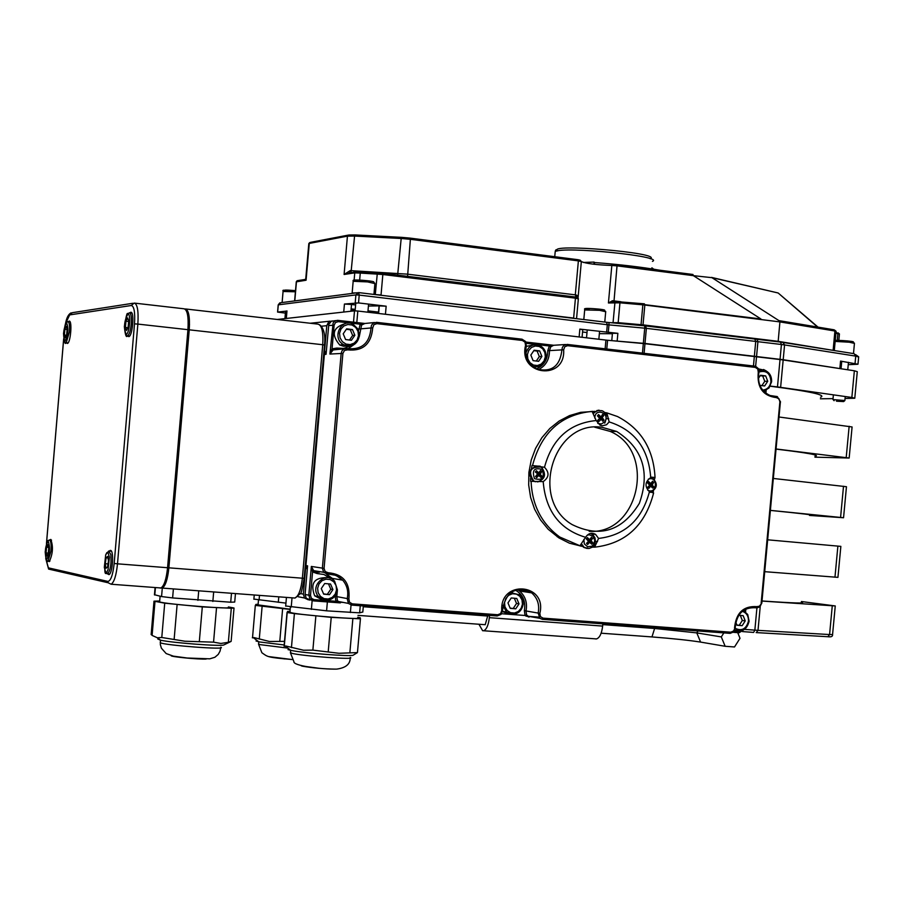 <?xml version="1.0" encoding="UTF-8"?>
<svg xmlns="http://www.w3.org/2000/svg" width="904" height="904" viewBox="0 0 904 904"><rect width="100%" height="100%" fill="white"/><g stroke="black" fill="none" stroke-linecap="round" stroke-linejoin="round"><path stroke-width="1.36" d="M577.893 297.8L576.989 295.416L577.679 297.642M575.136 296.964L577.272 297.416L576.097 294.953L575.306 294.851L576.097 297.258M407.58 276.353L410.371 239.311L578.379 260.883L575.306 294.851L407.297 274.138L350.21 270.59L349.215 272.771M350.21 270.59L344.096 274.477L355.475 271.822M576.989 295.416L576.097 294.953M294.794 300.851L296.467 281.686L297.721 280.613L304.309 279.607L306.072 280.229L305.846 277.641M304.151 578.311L324.513 345.068L322.739 344.729L302.365 578.244C301.1 589.532 298.648 596.131 294.998 598.052L300.218 593.713C300.908 594.595 302.218 589.476 304.151 578.345L168.878 567.825C167.647 579.34 165.432 586.086 162.234 588.075L160.799 588.018M168.878 567.825L189.241 329.824L322.739 344.729C323.451 331.847 321.824 324.977 317.858 324.118L185.987 309.01M184.913 308.965L185.218 308.931C188.665 309.733 190.009 316.694 189.241 329.824M160.042 588.041L160.935 587.973C164.132 585.984 166.336 579.238 167.568 567.723L187.942 329.677C188.699 316.547 187.354 309.586 183.919 308.772L134.888 303.156M49.81 540.027L50.794 539.417C53.381 546.502 52.873 553.915 49.279 561.644L48.183 560.943M129.814 312.897L130.718 312.276C134.617 311.089 132.73 335.791 128.865 336.638L127.52 335.847M111.429 551.225L109.407 551.067L110.525 550.4C114.153 550.4 112.605 573.848 108.932 574.628L107.587 573.87M68.342 321.711L69.133 321.123C72.422 320.084 70.681 342.797 67.427 343.463L66.32 342.718M612.019 340.672L644.993 343.463L756.546 356.549L757.914 341.689L756.987 339.282L757.925 341.689L781.418 344.503L780.48 342.096L757.179 339.305M841.07 368.606L841.737 361.464L840.55 361.091L857.975 364.233L848.234 364.696M757.925 341.689L756.546 356.549L783.192 359.713L840.856 368.73M356.809 322.547L357.826 311.032L605.929 340.085L605.126 348.808M321.417 326.22L326.785 325.689L328.536 322.14L332.141 320.943M326.785 325.689L303.348 594.131L300.32 593.544M308.264 599.815L304.512 597.996L303.348 594.131M336.932 601.962L343.418 602.448M525.992 616.144L538.795 617.104M278.195 304.919L280.782 302.716L357.453 292.726M285.393 313.123L277.573 312.072L286.794 311.066M358.583 292.58L355.893 294.907L359.216 295.088L358.583 292.58M350.921 311.247L351.52 304.478L344.435 304.038L358.538 302.93L386.155 306.196L379.239 305.88L378.573 313.462M582.086 337.215L582.764 329.745L579.837 329.112L617.873 333.327L612.449 333.282M379.68 313.598L582.131 337.305M351.52 304.478L355.611 304.953M368.414 306.027L379.239 305.88M286.455 318.445L345.949 311.801M357.826 311.032L354.504 310.84L353.509 322.163M277.279 319.474L354.504 310.84M606.776 349L607.578 340.266L605.929 340.085M607.578 340.266L643.32 343.543L642.45 353.125M644.089 353.317L644.97 343.712L643.32 343.543M644.97 343.712L780.028 359.543L777.474 386.912L851.85 397.466L854.777 398.246L845.059 398.461M780.627 387.307L783.169 359.962L780.028 359.543M783.169 359.962L854.359 370.787L851.85 397.466M854.8 398.042L857.286 371.668L854.359 370.787M772.694 320.999L760.965 319.53M620.912 301.744L612.483 300.716L612.528 301.879M612.483 300.716L608.426 302.976L615.601 301.687M616.72 264.68L692.927 274.477L693.368 275.652L712.171 277.697L778.152 292.986L818.041 327.135M538.411 369.646C545.779 365.86 549.462 359.509 549.474 350.616L550.717 346.842L549.327 345.983L547.767 350.707C547.7 359.487 543.948 365.532 536.49 368.843M550.717 346.842L553.677 345.272L565.644 344.514M553.361 345.226L549.327 345.983L526.32 343.328M333.158 349.938L332.062 348.82L329.903 354.052L333.158 349.938L344.311 348.808M359.272 336.683L361.589 325.056L360.21 324.186L358.617 330.412M361.589 325.056L364.9 323.474L374.55 322.536M364.538 323.429L360.21 324.186L338.254 321.654L337.373 320.332L334.695 321.169L333.135 322.864L329.903 354.052L342.898 353.396L344.481 350.469L347.611 349.859C362.933 351.407 371.295 344.062 372.719 327.858L373.883 324.717L376.878 323.643L522.365 340.458L524.998 342.153L525.552 345.418C518.026 375.793 565.723 381.025 563.655 349.803L564.763 346.752L567.61 345.69L755.315 367.397L757.767 369.024L758.264 372.166C756.863 387.454 762.908 395.941 776.412 397.613L775.768 396.359L770.095 395.511C761.032 391.262 757.303 383.59 758.897 372.482L758.264 372.166M340.379 602.889L337.407 600.64L335.904 601.284L340.175 602.878M317.485 572.3L313.835 570.989L312.569 571.927L317.123 573.554L323.96 574.492L329.87 578.108M313.835 570.989L311.349 566.435L312.569 571.927L310.513 595.363L308.829 595.182L310.004 599.069L313.417 600.877L340.107 602.878M529.168 617.036L526.569 614.867L525.043 615.477L528.998 617.025M526.569 614.867L526.015 610.946L539.846 613.375C547.462 583.261 499.754 579.419 501.743 610.494L502.454 610.302C505.777 591.476 515.506 585.656 531.631 592.854C537.53 598.064 539.722 604.787 538.174 613.002L539.846 618.313L527.473 616.155L528.614 616.98M778.129 341.814L779.915 321.903L834.912 331.011L834.121 329.802L779.259 320.683L779.915 321.903L644.834 305.032L644.394 303.823L616.257 301.574L614.923 302.704L613.025 322.909M779.836 321.191L711.527 277.404L778.152 292.986L817.6 327.056M335.881 320.581L331.327 321.27L328.807 324.344L326.061 354.311L324.366 354.436L305.936 565.565L307.258 569.633M305.936 565.565L307.586 565.836L305.089 594.47L306.253 598.335L309.665 600.132M582.628 546.491L569.43 543.191L558.887 537.891L548.163 529.236L540.535 519.936L534.614 509.223L530.625 497.471L528.693 485.064L528.885 472.453L531.224 460.068L535.597 448.35L541.88 437.694L549.824 428.485L559.158 421.038L569.554 415.591L580.65 412.337L594.775 411.365M314.468 571.486L319.361 572.266M313.292 571.226L318.49 572.255M326.378 350.662L324.366 354.436M582.56 331.994L587.001 332.559M599.352 333.655L612.404 333.723M764.739 571.678L837.94 577.362L840.856 546.378L767.699 539.812M809.475 515.427L843.545 517.743L770.445 510.376M809.509 515.122C815.295 515.156 802.266 513.596 770.445 510.421M814.933 457.164L849.161 458.034L776.163 448.983M815.012 456.226C820.9 455.311 807.939 452.938 776.14 449.118M820.391 398.8L833.036 398.63M770.298 386.098L777.474 386.912M770.242 386.211C810.142 391.398 826.911 395.082 820.538 397.251M849.172 457.921L852.088 426.959L779.135 417.015M755.642 366.323L756.524 356.786L755.631 366.312L754.93 366.154M762.004 601.07L835.262 605.951L801.419 601.522M843.556 517.709L846.46 486.714L773.417 478.465M604.482 412.473L606.833 412.868L609.16 421.908L606.527 424.778L602.211 425.795L600.053 425.174L596.188 420.541L592.063 411.365M606.29 412.868L606.087 415.094M582.538 546.4L579.871 545.892L585.6 537.292C588.221 533.315 591.532 532.332 595.533 534.343L598.572 538.422L594.629 547.169C625.5 543.632 645.162 525.563 653.615 492.962L649.434 491.708C644.518 486.488 644.947 481.775 650.722 477.583L655.038 477.481L654.473 479.436M651.479 477.165L654.473 477.459M653.422 490.985L653.072 492.883M594.301 544.909L594.097 547.112L592.256 547.157M531.462 468.498L531.981 465.549L544.49 467.266C549.575 472.577 549.146 477.368 543.191 481.617L530.569 481.312L530.58 478.306M531.981 465.549L537.304 466.068C528.851 468.645 527.427 473.56 533.032 480.826L535.044 481.662M585.6 537.292C559.791 529.597 545.654 511.042 543.191 481.617M531.077 481.335C532.162 505.325 541.745 523.902 559.825 537.055L580.402 545.948M649.434 491.708C642.032 519.721 625.082 535.292 598.572 538.422M592.595 411.354C561.361 414.269 541.338 432.338 532.501 465.571M544.49 467.266C552.163 438.79 569.396 423.219 596.188 420.541M609.16 421.908C634.676 430.067 648.541 448.621 650.722 477.583M655.038 477.481C653.535 449.039 641.015 428.711 617.466 416.518L606.833 412.868M602.132 427.332L616.686 431.468C642.744 448.248 650.315 472.193 639.377 503.302C622.336 531.055 599.94 538.162 572.175 524.614C528.953 499.483 553.689 419.512 602.132 427.332M589.182 531.326C639.264 534.852 656.824 451.039 610.155 431.4L594.708 427.196M594.38 264.307L594.538 262.533C619.692 264.476 641.377 267.03 659.57 270.183M593.883 264.25L594.086 262.081L594.538 262.533M583.295 262.454L594.086 262.081M762.015 600.968C793.893 603.183 807.012 603.567 801.362 602.12M321.756 599.567L314.671 595.815C310.072 583.6 314.061 577.543 326.638 577.656M324.705 583.509L330.536 584.018L332.932 589.589L329.508 594.662L323.677 594.154L321.27 588.583L324.705 583.509M332.932 589.589L330.785 589.205L328.457 583.837M323.564 593.917L329.508 594.662M327.372 594.256L330.785 589.205M507.449 613.534L502.466 611.59M511.596 592.007L512.41 592.312M511.246 597.973L516.772 598.459L519.02 603.883L515.743 608.821L510.218 608.336L507.969 602.911L511.246 597.973M519.02 603.883L516.523 603.465L514.331 598.245M510.127 608.109L515.743 608.821M513.257 608.392L516.523 603.465M526.162 346.413L532.908 345.102M534.128 350.21L539.643 350.899L541.891 356.458L538.614 361.317L533.089 360.639L530.84 355.08L534.128 350.21M541.891 356.458L539.326 356.594L537.089 351.046L533.812 350.673M537.089 351.046L539.643 350.899M536.287 361.035L539.326 356.594M347.543 345.961L343.576 346.255L339.723 344.989C330.909 334.446 332.83 327.304 345.486 323.564M346.639 328.83L352.47 329.553L354.865 335.271L351.441 340.266L345.599 339.542L343.204 333.825L346.639 328.83M354.865 335.271L352.662 335.463L350.277 329.757L346.322 329.293M350.277 329.757L352.47 329.553M349.486 340.017L352.662 335.463M651.162 486.069L653.886 486.827L652.179 485.086L653.705 482.363L651.242 483.335M653.705 482.363L652.564 481.233L650.79 483.595L648.507 481.493L647.931 483.131M648.247 486.68L648.789 488.375L650.654 486.216L652.835 488.103L653.886 486.827M648.507 481.493L647.467 482.77L649.682 485.256L647.648 487.245L648.789 488.375M648.304 479.176C658.338 475.221 657.219 495.132 647.693 490.149M651.275 485.889L650.281 485.278L650.835 483.595M649.354 483.798L650.778 483.595M650.541 483.459L648.609 483.617L648.224 482.849M649.354 485.584L650.869 486.058M601.296 419.286L603.974 420.044L602.2 417.524L603.782 415.524L600.844 416.721L598.504 414.586L597.996 416.303M598.504 414.586L597.454 415.874L599.691 418.394L597.646 420.394L598.81 421.546L601.318 419.309L602.923 421.32L603.974 420.044M598.222 419.84L598.81 421.546M594.798 418.123C594.877 406.856 611.172 413.49 604.505 422.066L601.318 423.999L597.736 423.366M603.782 415.524L602.629 414.36L601.216 416.541M593.114 412.992L598.923 410.111M598.697 416.868L598.279 416.043M598.437 419.998L598.674 419.411M599.273 418.812L600.866 419.23M601.386 419.14L600.38 418.518L600.324 417.275L601.273 416.574M539.259 475.414L541.971 476.114L540.185 474.34L541.778 471.572L540.592 470.419L538.739 472.815L536.411 470.679L535.891 472.419M536.196 475.899L536.716 477.674L538.614 475.481L540.908 477.414L541.971 476.114M536.411 470.679L535.337 471.978L537.631 473.832L535.541 476.521L536.716 477.674M541.778 471.572L539.236 472.509M542.151 469.425C544.942 477.696 542.4 480.77 534.524 478.645C531.733 470.362 534.275 467.289 542.151 469.425M536.422 476.058L536.671 475.436M537.281 474.837L538.818 475.323M539.405 475.165L538.4 474.543L538.343 473.289L539.292 472.589M537.507 473.018L536.241 472.069M587.159 542.728L587.656 544.502L589.521 542.321L591.77 544.197L592.821 542.897L591.046 540.456L592.629 538.411L590.165 539.349M590.075 542.185L592.821 542.897M592.629 538.411L591.465 537.281L589.623 539.677L587.351 537.575L586.775 539.247M587.351 537.575L586.3 538.874L588.538 541.36L586.493 543.372L587.656 544.502M587.148 535.236L589.227 534.75L593.092 536.366L594.798 540.468L593.419 544.784L591.747 546.242L587.6 546.728L584.357 543.948L583.826 539.439M587.238 548.491L583.679 547.361L581.182 544.445M590.244 541.903L589.239 541.293L589.679 539.688M588.312 539.812L587.137 538.886M588.301 541.598L589.77 542.151M653.954 269.234L651.841 268.036M270.013 656.846L284.681 658.926M284.376 644.981L259.73 641.987L256.058 641.004L257.064 640.518M252.34 637.817L254.126 637.602L269.403 641.478L284.692 641.354M290.161 609.42L255.312 605.397L255.945 604.392L258.115 604.29M290.173 609.206L258.058 604.889M285.946 603.126L253.888 599.103M602.844 623.85L602.64 626.088L489.346 617.658C488.442 625.195 486.533 629.557 483.617 630.755L482.646 630.732L478.939 624.246M489.55 615.387L489.346 617.658M487.889 615.262L485.222 624.709L357.961 615.375M363.272 606.742L487.979 616.053M602.776 624.607L654.971 628.506L696.792 632.89L700.589 642.089L725.155 646.281L734.511 646.97L740.014 638.314L737.698 632.653M601.126 633.195L651.965 636.924C672.802 638.552 689.006 640.269 700.589 642.089M723.867 632.89L721.302 636.913L725.155 646.281M698.024 630.958L696.792 632.89L721.302 636.913M595.634 638.936L596.538 638.925C599.691 637.772 601.725 633.489 602.64 626.088M302.546 666.045L318.829 668.259M353.385 655.106L353.159 655.219C350.729 656.688 305.213 653.242 291.8 650.564L288.003 649.592L288.952 648.936M284.082 646.224L286.026 646.032L303.518 650.236L312.874 650.123L338.977 653.287L357.453 652.586L353.159 655.219M357.792 617.229L360.278 617.782L360.425 618.833L331.226 617.364L294.399 613.613L287.201 612.539L287.551 611.432L289.992 611.307M357.735 617.861C365.973 620.234 301.992 615.319 291.167 612.731L289.935 611.951M362.809 611.985L359.634 612.844L326.593 610.833L285.675 605.985M172.607 656.044L188.258 658.157M224 644.857L223.774 644.97C221.243 646.518 172.732 642.891 160.618 640.224L157.759 638.97L158.72 638.789M151.183 634.122L152.098 635.422L157.409 637.795L161.782 637.489L184.902 641.23L213.559 642.156L220.881 643.456L228.35 642.292L231.141 641.32L234 608.2M228.373 606.946L234.012 608.008L231.3 608.245L202.304 606.9L164.72 603.183L153.996 601.16L159.692 601.002M228.35 607.285C237.063 609.861 164.686 604.177 159.624 601.883L159.658 601.442M235.458 593.578L234.724 602.053L230.712 602.222L172.607 597.939L161.567 596.561L154.46 594.719M758.377 378.493L760.513 375.239L765.665 375.894L767.733 381.251L764.648 385.963L759.902 385.375M767.733 381.251L764.773 381.33L762.716 375.985L760.207 375.702M762.716 375.985L765.665 375.894M761.902 385.624L764.773 381.33M738.737 615.285L743.167 615.68L745.235 620.912L742.15 625.681L736.986 625.24L735.754 622.133M745.235 620.912L742.331 620.472L740.308 615.421M736.907 625.026L742.15 625.681M739.257 625.24L742.331 620.472M844.867 400.528L833.172 399.613M836.471 401.195L843.624 401.579L836.471 401.195M357.17 292.862L352.153 292.986L353.17 281.28L367.623 281.912L374.9 283.585L373.94 294.421M105.96 568.288L105.248 563.712L106.13 557.757L107.745 556.367L108.469 560.943L107.576 566.921L105.96 568.288M108.028 563.926L105.248 563.712M106.13 557.757L107.994 557.904M125.419 327.44L125.961 321.191L127.588 317.925L128.684 320.931L128.131 327.214L126.503 330.457L125.419 327.44L127.882 327.723M128.628 321.485L125.961 321.191M64.376 335.022L64.862 329.282L66.252 326.299L67.156 329.067L66.659 334.83L65.257 337.791L64.376 335.022L66.455 335.248M67.111 329.531L64.862 329.282M46.059 552.943L46.556 547.236L47.912 544.649L48.771 547.767L48.274 553.497L46.918 556.073L46.059 552.943L48.307 553.112M48.669 547.406L46.556 547.236M351.034 272.499L354.571 236.057L401.184 238.486L397.624 275.132M296.275 281.845L306.072 280.229L309.281 243.425L347.441 236.136L344.096 274.477L354.752 272.872L356.086 271.731L360.21 271.889L360.267 273.087L377.239 274.115L375.284 294.58M355.069 234.938L348.763 235.017L347.441 236.136L354.571 236.057L355.17 234.938L401.67 237.356M401.184 238.486L410.371 239.311L410.043 238.102L401.772 237.356L401.184 238.486M294.76 598.03L162.234 588.075M134.165 303.077L131.295 305.495C134.12 306.185 135.193 312.321 134.504 323.869L137.86 324.084C138.64 310.863 137.408 303.868 134.165 303.077M134.504 323.869L114.175 563.474L117.497 563.825L137.86 324.084L187.942 329.677M114.175 563.474C112.898 574.944 110.808 580.922 107.892 581.419L108.118 582.752L111.147 584.233C114.164 582.221 116.277 575.419 117.497 563.825L167.568 567.723M107.892 581.419L48.398 567.859L49.347 569.249M48.398 567.859L45.776 558.615M46.511 543.327L63.675 339M65.596 323.474L69.664 314.908L72.309 312.694L132.82 303.281M69.664 314.908L131.295 305.495M780.05 359.295L781.418 344.503L784.57 344.932L783 342.446L780.672 342.119M783.192 359.713L784.57 344.932L855.738 356.119L854.156 353.69L783.361 342.503M855.06 363.34L855.738 356.119L858.653 357.046L857.998 363.996M840.55 361.091L839.872 368.346M753.563 632.427L742.41 631.568L753.654 632.416L754.851 630.144L744.455 629.365M756.173 632.597L827.894 636.721L756.332 632.585L758.004 630.359L754.851 630.144L756.919 607.895M832.573 634.631C832.799 636.461 831.239 637.162 827.894 636.721L829.578 634.551L758.004 630.359L760.219 606.607M835.251 606.03L832.573 634.518L829.578 634.551L832.268 605.883M330.231 321.169L310.185 323.248M277.664 312.061L278.285 304.851L355.893 294.907L355.204 302.738M358.538 302.93L359.216 295.088L607.318 324.717L606.505 322.276L358.718 292.602M606.629 332.276L607.318 324.717L608.968 324.886L608.98 322.536L606.663 322.299M608.279 332.446L608.968 324.886L644.721 328.175L644.699 325.824L609.002 322.536M643.343 343.294L644.721 328.175L646.371 328.355L645.512 325.915L644.733 325.824M644.993 343.463L646.371 328.355L755.721 341.429L754.806 339.023L645.693 325.937M756.987 339.282L754.987 339.045M754.354 356.289L755.721 341.429L757.914 341.689M617.183 340.887L617.873 333.327M385.466 314.004L386.155 306.196M579.837 329.112L579.159 336.695M286.342 318.219L286.975 310.942M344.435 304.038L343.757 311.79M650.247 258.759C663.479 252.962 545.632 242.961 557.7 250.894M555.067 253.086L555.203 251.617C562.695 245.99 665.4 256.329 652.439 261.369M613.952 301.834L617.025 265.855L693.368 275.652L760.953 318.976L644.846 304.682M578.051 297.958L581.34 261.561C586.018 263.584 596.177 264.883 611.827 265.471L617.025 265.855L616.607 264.669L612.72 264.386L611.827 265.471L608.426 302.976L619.986 302.817L642.857 304.829L640.981 325.485M567.61 345.69L567.203 344.413L563.859 345.407L562.378 347.373L561.926 349.893L547.767 350.707M563.655 349.803L561.926 349.893C560.051 366.007 551.802 372.437 537.157 369.16C528.264 364.312 524.648 356.526 526.297 345.769L525.552 345.418M526.309 345.723L525.563 341.486L522.037 339.192M336.898 349.317L336.842 348.074L332.062 348.82L334.118 325.237L328.57 325.508M348.085 348.729L355.249 343.712M350.3 345.916L343.802 348.424L336.842 348.074M376.878 323.643L376.55 322.344L373.024 323.349L371.465 325.372L371.002 327.96L358.594 329.045M372.719 327.858L371.002 327.96C369.679 343.102 361.871 349.984 347.554 348.594M347.611 349.859L347.464 348.571L343.825 349.046L341.994 350.808L341.181 353.283L322.366 568.221L323.666 572.288L327.79 573.995L328.096 572.729L325.124 571.531L324.073 568.39L342.898 353.396M337.407 600.64L336.808 596.606L335.158 596.233L335.904 601.284L313.959 599.634L313.485 600.877L339.825 602.844M327.779 573.995L335.926 575.328L342.706 580.165C347.147 585.442 348.65 591.589 347.226 598.572L336.808 596.606L337.339 590.775M333.983 580.526L326.163 573.859M326.073 573.825L332.333 578.39L342.706 580.165L339.09 577.001L333.689 574.56L327.79 573.995L323.666 572.288L313.451 570.605L317.417 572.3L317.123 573.554M324.073 568.39L311.349 566.435L308.829 595.182L305.089 594.47M348.899 598.945L347.226 598.572L348.368 603.409L351.758 605.092L352.244 603.849L349.498 602.234L348.899 598.945C350.323 582.843 343.384 574.096 328.096 572.729M502.534 610.324C505.912 591.465 515.608 585.645 531.631 592.854L519.517 591.001C525.382 596.154 527.54 602.81 526.015 610.946L524.354 610.573L525.043 615.477L501.607 613.726M519.517 591.001L517.382 589.532L519.517 591.001M515.382 590.12C522.885 594.538 525.879 601.363 524.354 610.573M351.724 605.104L497.121 615.963L500.952 614.437L502.466 610.392M542.411 619.342L730.161 633.365L542.445 619.342L539.846 618.313L542.366 619.342L542.999 618.133L540.4 616.573L539.846 613.375M751.665 607.409L757.326 607.895M745.156 609.341L744.964 611.409M780.536 401.907L777.27 396.573L775.768 396.359M834.302 350.549L778.107 341.316L643.015 324.875L643.072 325.677M642.902 303.676L642.857 304.829L644.834 305.032L643.015 324.875L618.178 322.66L618.121 323.383M620.042 301.665L618.178 322.66L610.934 322.717M576.605 318.694L573.622 318.344M375.442 294.58L381.047 294.986L382.844 274.511L575.441 298.162L573.633 318.061L381.025 295.269M294.614 300.885L296.286 281.72L297.156 280.692M351.136 308.885L355.227 309.36M367.984 310.863L378.731 312.117M378.573 313.394L367.883 312.14M355.114 310.648L351.023 310.162L355.114 310.637M834.313 350.334L836.087 331.418L834.912 331.011L833.126 350.368M359.566 281.008L360.267 273.087L354.752 272.872L354.108 280.24M377.239 274.115L382.844 274.511L382.516 273.279L378.324 272.985L377.239 274.115M382.595 273.279L575.046 296.953L575.441 298.162L578.345 298.862L576.56 318.603M378.075 272.985L360.244 271.889M835.917 333.293L837.872 333.599L836.008 332.231M837.172 341.124L837.872 333.599L839.42 334.062L838.742 341.362M578.085 259.708L580.21 260.205L581.34 261.561L578.379 260.883L577.984 259.697L410.133 238.114M348.074 235.153L310.547 242.34L308.818 243.56L309.213 244.125M553.225 345.215L525.891 342.062M334.118 325.237L335.474 322.525L338.254 321.654M364.414 323.417L338.006 320.378M313.959 599.634L311.383 598.267L310.513 595.363M742.433 630.427L739.732 631.602L739.133 632.755L733.291 632.325M739.732 631.602L734.308 631.195M567.271 344.424L754.84 366.143L755.315 367.397M376.606 322.344L521.97 339.181L522.365 340.458M497.121 615.963L497.742 614.743L352.244 603.849M501.743 610.494L500.624 613.579L497.742 614.743M735.076 627.896L733.777 631.873L730.161 633.365L730.76 632.19L542.999 618.133M756.106 607.793L756.162 607.793C743.574 606.934 736.579 613.646 735.189 627.918L733.46 631.071L730.76 632.19M761.676 603.205L759.902 606.878L756.716 607.884L756.964 606.64C743.427 605.748 735.958 612.901 734.523 628.088M780.401 401.941L761.801 603.228L759.371 606.211L756.964 606.64M780.536 401.93L779.881 401.805L761.145 603.205M776.412 397.613L778.999 398.811L779.881 401.805M763.925 370.075L758.524 368.911M758.931 370.143L759.563 370.211M766.298 370.979L763.564 369.499M765.462 390.641L765.27 392.765M753.45 365.984L754.331 356.538M849.15 426.27L846.212 457.469M843.511 486.239L840.584 517.382M837.884 546.106L834.968 577.204M608.708 418.71L606.573 418.71M597.555 541.598L595.431 541.383M540.208 466.193L537.936 466.102M337.384 589.939L334.616 581.182C325.824 570.413 309.202 586.199 318.468 596.55L325.587 600.312C332.152 600.188 336.085 596.73 337.384 589.939M336.559 589.905L335.203 594.154L332.254 597.397L328.265 599.002L324.05 598.64L320.434 596.38L318.14 592.685L317.62 588.267L318.976 584.007L321.948 580.764L325.937 579.17L330.152 579.543L333.757 581.803L336.051 585.498L336.559 589.905M502.884 605.318L506.511 612.031L511.913 614.324C518.139 614.178 521.879 610.81 523.145 604.2L522.659 599.476L519.823 594.911L510.726 592.617M522.456 604.177L521.156 608.313L518.331 611.477L514.557 613.036L510.568 612.697L507.155 610.516L504.986 606.912L504.511 602.618L505.822 598.471L508.647 595.307L512.444 593.747L516.433 594.109L519.834 596.301L521.992 599.894L522.456 604.177M539.236 345.305C544.016 347.543 546.298 351.453 546.095 357.046C544.389 364.651 539.948 367.77 532.772 366.391L534.761 366.866C540.987 366.945 544.728 363.679 546.005 357.057C546.219 351.464 543.959 347.554 539.236 345.305C532.637 343.644 528.196 346.277 525.891 353.204M545.327 356.877L544.016 361.001L541.202 364.097L537.428 365.532L533.428 365.046L530.015 362.719L527.857 359.012L527.394 354.65L528.704 350.515L531.529 347.43L535.315 345.995L539.304 346.492L542.716 348.831L544.863 352.537L545.327 356.877M359.317 335.915L357.961 329.056L353.114 324.253C341.045 317.507 331.339 338.39 343.633 344.684L347.498 345.961C354.063 346.062 358.007 342.718 359.317 335.915M358.492 335.712L357.136 339.949L354.176 343.124L350.198 344.593L345.983 344.074L342.367 341.667L340.073 337.847L339.554 333.373L340.921 329.124L343.893 325.948L347.882 324.491L352.097 325.022L355.701 327.429L357.984 331.248L358.492 335.712M653.479 486.567L652.552 487.731M652.326 481.629L653.321 482.657M647.727 482.973L648.699 481.809M648.948 488.013L647.908 487.007M650.213 492.386C657.57 488.51 658.225 483.606 652.191 477.674L651.219 477.267M652.157 484.374L650.225 484.035M652.179 485.086L650.281 485.278M650.654 486.216L648.993 485.956M602.38 414.766L603.409 415.817M597.725 416.089L598.697 414.913M598.968 421.196L597.906 420.145M603.578 419.772L602.629 420.948M604.765 423.151C607.33 416.71 606.403 412.552 601.996 410.71L597.194 410.427L593.306 413.569M600.561 416.574L598.674 416.823M600.685 419.366L598.923 419.162M602.2 417.524L600.324 417.275M602.234 418.247L600.38 418.518M535.609 472.193L536.614 471.007M536.886 477.312L535.801 476.272M541.575 475.854L540.603 477.041M540.343 470.814L541.394 471.865M537.405 481.866C544.807 479.527 546.4 474.939 542.185 468.08L540.761 467.029C530.32 466.746 527.925 471.357 533.575 480.849L535.699 481.719M537.518 481.866L538.219 481.798M538.614 475.481L536.908 475.21M540.185 474.34L538.4 474.543M540.151 473.617L538.343 473.289M538.479 472.679L536.671 472.848M587.815 544.129L586.752 543.123M592.425 542.637L591.476 543.824M591.227 537.677L592.256 538.705M586.56 539.078L587.543 537.891M581.475 543.869L584.244 547.417L588.707 548.513M583.679 547.361L589.058 548.468L592.143 547.236L594.414 544.705L595.431 541.394L594.99 537.936L593.148 535.032L590.674 533.394M591.08 541.18L589.239 541.293M591.046 540.456L589.193 540.05M589.408 539.552L587.543 539.631M589.521 542.321L587.916 541.993M268.929 656.62L292.274 659.57M287.879 648.111L259.572 644.575L258.612 643.772M262.115 606.403L259.278 639.083M282.624 608.686L279.765 641.501M259.493 595.386L259.086 600.075M278.782 596.832L278.308 602.335M654.858 627.738L651.965 636.924M301.156 665.694L302.06 666.112C312.524 667.977 323.768 668.971 335.802 669.129M290.67 650.247L290.433 652.869L293.936 661.694C292.873 665.683 321.078 669.457 336.706 669.107C345.995 667.841 350.492 663.977 350.198 657.49C357.374 660.089 301.088 656.01 291.563 653.23L290.478 652.326M352.854 618.72L349.871 652.654M331.226 617.364L328.242 651.456M360.425 618.844L357.453 652.552M287.031 612.437L284.093 646.157M294.399 613.613L291.438 647.58M315.858 616.019L312.874 650.123M292.026 597.826L291.224 607.036M312.185 600.109L311.371 609.42M327.372 601.917L326.593 610.833M351.17 603.589L350.379 612.516M360.255 605.725L359.634 612.844M363.34 605.962L362.798 612.121M171.15 655.682C170.325 656.767 199.196 659.547 206.18 659.05M160.46 640.19L160.347 644.608L161.409 648.202L166.155 653.558L173.85 656.315L186.563 657.999L209.796 658.824L214.903 657.264L218.259 654.383L220.079 651.095L220.791 647.275C228.396 650.089 164.664 645.343 160.245 642.744L160.29 642.213M202.304 606.9L199.343 641.309M177.116 604.629L174.167 639.038M216.519 607.85L213.559 642.156M231.3 608.245L228.35 642.292M155.002 601.386L152.098 635.422M164.72 603.183L161.782 637.489M155.431 587.566L154.799 594.99M162.291 588.075L161.567 596.561M173.387 588.911L172.607 597.939M198.733 590.82L197.908 600.346M213.672 591.939L212.847 601.454M231.492 593.273L230.712 602.222M763.609 391.217L769.021 387.974L771.598 381.793C771.79 376.064 769.462 372.222 764.592 370.256L758.976 370.414M758.987 372.019C766.276 370.041 770.264 373.25 770.942 381.646C770.05 386.788 767.281 389.601 762.66 390.099M739.619 631.026L734.929 629.918C742.286 632.371 747.009 629.466 749.111 621.217L747.732 614.517L743.37 610.471M742.308 611.296C746.568 612.833 748.614 616.132 748.455 621.184C746.252 629.003 741.834 631.376 735.201 628.325M835.149 341.418L849.297 342.209L854.438 343.396L853.489 353.588M852.325 342.232C860.167 341.305 823.307 339.023 839.115 341.407M584.685 309.936L599.521 310.309L605.703 311.744L604.765 322.073M603.906 310.49C610.358 309.417 574.616 307.01 589.205 309.496M353.148 281.573L353.17 281.28C352.549 279.799 353.961 279.743 357.419 281.099M373.329 282.251C378.426 281.031 343.531 278.522 357.476 281.099M283.076 291.483L295.405 291.777M295.506 290.659C284.489 289.721 281.946 289.89 287.879 291.167M106.706 573.588L107.644 573.859C110.435 570.401 111.508 563.983 110.842 554.615L108.729 551.011L105.678 554.785C103.169 582.865 106.841 569.904 107.644 573.859L109.678 574.017M105.689 554.92L106.819 552.66L107.96 552.31L109.418 557.259L108.028 569.78L106.898 572.029L105.757 572.345L104.31 567.373L105.689 554.92M126.616 335.497L127.588 335.825C129.317 334.604 130.549 330.694 131.272 324.084C131.701 317.067 131.069 313.315 129.374 312.807M127.939 314.016C131.193 313.552 129.385 334.243 126.153 334.367C123.52 327.881 124.119 321.089 127.939 314.016M65.529 342.514L66.241 342.718L69.416 331.971C69.823 325.553 69.314 322.095 67.89 321.609M66.568 322.717C68.749 328.706 68.218 334.921 64.952 341.384C62.783 335.395 63.314 329.18 66.568 322.717M49.539 539.948L49.2 539.971C47.29 542.321 47.822 535.665 45.2 551.915C45.912 560.186 46.872 563.192 48.093 560.932L50.997 551.033C51.404 544.603 50.918 540.908 49.539 539.948M47.404 560.774L49.923 561.079M48.217 541.089C50.33 547.914 49.788 554.096 46.612 559.632C44.522 552.807 45.053 546.626 48.217 541.089M304.512 279.573L305.721 279.178L308.818 243.56L309.756 242.554M319.722 324.841C323.926 328.321 325.519 335.056 324.525 345.012M45.72 558.435L48.601 569.079L108.118 582.752L111.147 584.233L160.935 587.973M63.653 338.842L46.466 543.473M71.122 312.863C68.467 314.14 66.591 317.733 65.506 323.655M68.998 321.169L69.574 321.225M110.085 550.446L110.796 550.502M130.526 312.321L131.283 312.411M855.579 354.617L858.653 356.786M298.004 596.708L304.512 597.996M279.89 302.795L278.206 304.863L277.573 312.072M557.621 250.905C556.412 249.165 555.598 249.402 555.203 251.617L554.74 256.713M339.802 602.844L337.893 601.375L348.368 603.409L351.758 605.092L497.211 615.963L501.042 614.426L502.534 610.369M745.856 608.98L745.585 611.895M367.883 312.129L378.618 313.394M578.357 298.727L577.972 297.868M834.742 330.186L836.087 331.305M838.031 332.841L839.432 333.949M306.253 598.335L313.485 600.877M733.302 632.314L739.133 632.755L743.619 629.873M758.908 372.437L758.399 368.651L755.62 366.312M766.163 390.302L765.891 393.251M286.161 318.253L286.794 310.976M378.414 313.451L379.081 305.947M378.606 313.473L379.273 305.868M611.771 340.65L612.449 333.169M595.533 534.343L591.239 533.925M544.276 467.176L540.197 467.006M557.226 536.795L559.825 537.055M610.155 431.4L616.686 431.468M334.616 581.182L337.441 589.95C334.096 600.392 327.779 602.595 318.468 596.55L314.671 595.815M519.246 594.414L522.444 598.742L523.235 604.222C519.608 614.008 514.026 616.607 506.511 612.031L502.5 611.341M353.114 324.253L357.995 329.056L359.374 335.904C357.091 344.639 351.848 347.565 343.633 344.684L339.723 344.989M600.844 416.721L599.058 417.094M533.032 480.826L535.914 481.742M538.727 472.815L536.999 473.097M589.611 539.677L587.803 539.857M652.462 268.16L651.852 267.855M292.252 659.524C266.454 657.332 267.9 656.914 261.889 652.744L258.567 644.247L258.781 641.795L253.063 637.478M255.312 605.397L252.532 637.546M258.487 600.007L258.024 605.284M254.239 594.99L253.877 599.273M596.538 638.925L483.617 630.755M290.828 650.371L284.975 645.897M287.201 612.539L284.297 645.953M290.376 606.934L289.901 612.392M286.444 597.408L285.675 606.177M223.774 644.97L231.085 641.422M160.618 640.224L157.409 637.795M153.996 601.16L151.149 634.597M160.098 596.222L159.624 601.883M155.07 587.532L154.448 594.9M833.398 394.833L832.957 399.455M848.46 362.312L847.76 369.781M845.251 396.517L844.878 400.427M843.647 401.568L844.912 400.517M834.076 400.721L833.025 399.432M835.228 340.627L839.059 341.407M854.427 343.147L852.438 342.254M587.227 329.983L586.526 337.813M599.555 331.44L598.843 339.26M583.814 319.564L584.707 309.676C584.007 308.264 585.487 308.207 589.148 309.496M605.68 311.451L604.075 310.524M355.814 302.727L355.102 310.829M368.583 304.117L367.871 312.208M374.866 283.268L373.612 282.319M285.574 311.112L284.918 318.615M282.15 302.106L283.088 291.257C282.285 289.868 283.867 289.834 287.834 291.167M166.822 573.701L168.133 573.803M168.189 560.435L169.5 560.536M187.252 337.655L188.563 337.802M188.213 324.265L189.524 324.412M129.159 312.852C127.091 315.62 127.679 307.473 124.345 326.536C125.193 335.022 126.277 338.119 127.588 335.825L129.611 336.039M129.871 312.931L131.894 313.157M67.732 321.643C65.777 323.926 66.421 317.406 63.517 333.384C64.094 341.927 64.998 345.046 66.241 342.718L68.071 342.91M68.275 321.711L70.094 321.914M49.72 540.016L51.551 540.163"/></g></svg>
